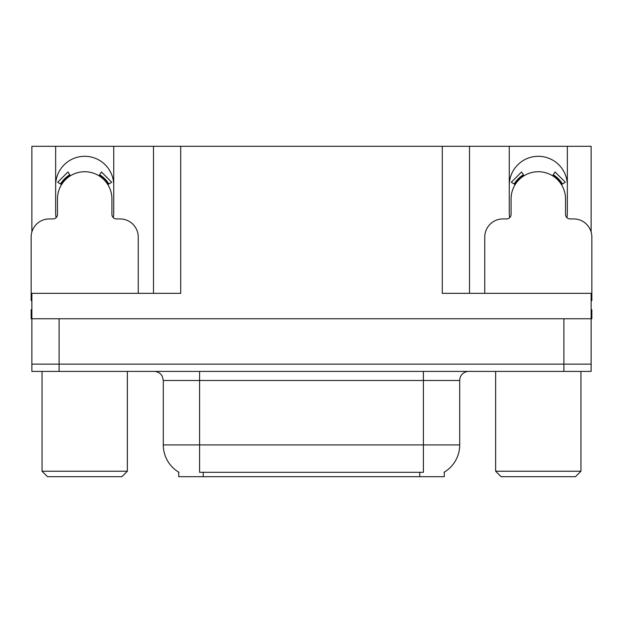 <?xml version="1.0" encoding="UTF-8"?>
<svg xmlns="http://www.w3.org/2000/svg" width="623" height="623" viewBox="0 0 623 623"><rect width="100%" height="100%" fill="white"/><g stroke="black" fill="none" stroke-linecap="round" stroke-linejoin="round"><path stroke-width="0.93" d="M566.899 217.637A29.04 29.04 0 0 0 567.343 212.575L567.343 146.319L591.126 146.319L591.126 231.997M113.293 217.637A29.04 29.04 0 0 0 113.736 212.575L113.736 146.319L153.492 146.319L153.492 293.347M444.277 472.156L444.277 476.681L178.723 476.681L178.723 472.156M55.657 185.35A29.04 29.04 0 0 1 84.697 156.303A29.04 29.04 0 0 1 113.736 185.35M59.107 371.401L591.126 371.401L591.126 364.136L31.874 364.136L31.874 318.758L59.107 318.758L59.107 364.136L31.874 364.136L31.874 371.401L59.107 371.401L59.107 364.136L591.126 364.136L591.126 318.758L59.107 318.758M153.492 146.319L442.283 146.319L442.283 293.347L591.126 293.347L591.126 318.758L591.85 318.758L591.85 309.686L591.126 309.686M31.874 309.686L31.15 309.686L31.15 318.758L31.874 318.758L31.874 293.347L180.717 293.347L180.717 146.319M56.101 217.637A29.04 29.04 0 0 1 55.657 212.575L55.657 146.319L31.874 146.319L31.874 231.997M442.283 146.319L469.508 146.319L469.508 293.347M469.508 146.319L509.264 146.319L509.264 212.575A29.04 29.04 0 0 0 509.707 217.637M567.343 146.319L509.264 146.319M55.657 146.319L113.736 146.319M567.343 185.35A29.04 29.04 0 0 0 538.303 156.303A29.04 29.04 0 0 0 509.264 185.35M178.996 472.32A31.765 31.765 0 0 1 163.296 444.915L199.594 444.915L199.594 472.32L423.406 472.32L423.406 444.915L459.704 444.915L459.704 380.474A9.072 9.072 0 0 1 468.784 371.401M163.296 444.915L163.296 380.474L162.268 376.292C160.493 373.161 157.814 371.534 154.216 371.401M444.004 472.32A31.765 31.765 0 0 0 459.704 444.915M591.126 371.401L591.126 364.136M138.244 293.347L138.244 237.083A18.153 18.153 0 0 0 120.091 218.93L116.462 218.93A4.54 4.54 0 0 1 111.922 214.39L111.922 198.963A27.225 27.225 0 0 0 84.697 171.73A27.225 27.225 0 0 0 57.472 198.963L57.472 214.39A4.54 4.54 0 0 1 52.932 218.93L49.303 218.93A18.153 18.153 0 0 0 31.15 237.083L31.15 300.605A18.153 18.153 0 0 1 31.874 300.621M99.041 175.818L101.432 171.964L111.696 182.228L107.841 184.618M61.552 184.618L57.698 182.228L67.962 171.964L70.352 175.818M591.126 300.621A18.153 18.153 0 0 1 591.85 300.605L591.85 237.083A18.153 18.153 0 0 0 573.697 218.93L570.068 218.93A4.54 4.54 0 0 1 565.528 214.39L565.528 198.963A27.225 27.225 0 0 0 538.303 171.73A27.225 27.225 0 0 0 511.078 198.963L511.078 214.39A4.54 4.54 0 0 1 506.538 218.93L502.909 218.93A18.153 18.153 0 0 0 484.756 237.083L484.756 293.347M552.648 175.818L555.038 171.964L565.302 182.228L561.448 184.618M515.159 184.618L511.304 182.228L521.568 171.964L523.959 175.818M47.488 476.681L42.045 471.229L127.357 471.229L121.906 476.681L47.488 476.681M501.094 476.681L495.643 471.229L580.955 471.229L575.512 476.681L501.094 476.681M563.893 318.758L563.893 371.401M419.777 476.681L419.777 472.156M203.223 476.681L203.223 472.156M423.406 371.401L423.406 380.474L163.296 380.474M459.704 380.474L423.406 380.474L423.406 444.915L199.594 444.915L199.594 371.401M108.877 183.972A28.448 28.448 0 0 0 99.68 174.783M69.714 174.783A28.448 28.448 0 0 0 60.517 183.972M108.098 184.463A27.529 27.529 0 0 0 99.197 175.561M70.197 175.561A27.529 27.529 0 0 0 61.295 184.463M562.483 183.972A28.448 28.448 0 0 0 553.286 174.783M523.32 174.783A28.448 28.448 0 0 0 514.123 183.972M561.705 184.463A27.529 27.529 0 0 0 552.803 175.561M523.803 175.561A27.529 27.529 0 0 0 514.902 184.463M127.357 371.401L127.357 471.229M42.045 371.401L42.045 471.229M580.955 371.401L580.955 471.229M495.643 371.401L495.643 471.229"/></g></svg>
